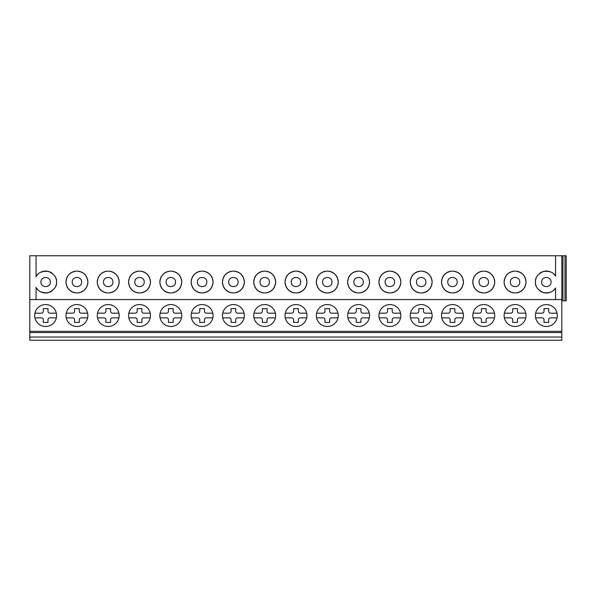 <?xml version="1.0" encoding="UTF-8"?>
<svg xmlns="http://www.w3.org/2000/svg" width="596" height="596" viewBox="0 0 596 596"><rect width="100%" height="100%" fill="white"/><g stroke="black" fill="none" stroke-linecap="round" stroke-linejoin="round"><path stroke-width="0.89" d="M29.8 272.961L29.8 255.751L566.2 255.751L566.2 300.816L561.819 300.816M29.8 300.816L29.8 255.751L29.8 300.816M561.819 255.751L561.819 340.249L29.8 340.249L29.8 255.751M40.938 282.042C40.684 288.091 50.586 288.091 50.332 282.042C50.586 275.985 40.684 275.985 40.938 282.042M66.335 279.271A10.951 10.951 0 0 0 65.977 282.042C66.677 288.643 70.328 292.293 76.929 292.994C83.537 292.293 87.187 288.643 87.888 282.042C87.187 275.434 83.537 271.783 76.929 271.083C70.328 271.783 66.677 275.434 65.977 282.042A10.951 10.951 0 0 0 66.335 284.814M72.235 282.042C71.982 288.091 81.883 288.091 81.622 282.042C81.883 275.985 71.982 275.985 72.235 282.042M97.632 279.271A10.951 10.951 0 0 0 97.275 282.042C97.968 288.643 101.618 292.293 108.226 292.994C114.834 292.293 118.485 288.643 119.178 282.042C118.485 275.434 114.834 271.783 108.226 271.083C101.618 271.783 97.968 275.434 97.275 282.042A10.951 10.951 0 0 0 97.632 284.814M103.533 282.042C103.272 288.091 113.18 288.091 112.92 282.042C113.18 275.985 103.272 275.985 103.533 282.042M128.922 279.271A10.951 10.951 0 0 0 128.565 282.042C129.265 288.643 132.915 292.293 139.524 292.994C146.124 292.293 149.775 288.643 150.475 282.042C149.775 275.434 146.124 271.783 139.524 271.083C132.915 271.783 129.265 275.434 128.565 282.042A10.951 10.951 0 0 0 128.922 284.814M134.83 282.042C134.569 288.091 144.47 288.091 144.217 282.042C144.47 275.985 134.569 275.985 134.83 282.042M160.22 279.271A10.951 10.951 0 0 0 159.862 282.042C160.562 288.643 164.213 292.293 170.814 292.994C177.422 292.293 181.072 288.643 181.773 282.042C181.072 275.434 177.422 271.783 170.814 271.083C164.213 271.783 160.562 275.434 159.862 282.042A10.951 10.951 0 0 0 160.22 284.814M166.12 282.042C165.867 288.091 175.768 288.091 175.507 282.042C175.768 275.985 165.867 275.985 166.12 282.042M191.517 279.271A10.951 10.951 0 0 0 191.16 282.042C191.852 288.643 195.51 292.293 202.111 292.994C208.719 292.293 212.37 288.643 213.063 282.042C212.37 275.434 208.719 271.783 202.111 271.083C195.51 271.783 191.852 275.434 191.16 282.042A10.951 10.951 0 0 0 191.517 284.814M197.418 282.042C197.157 288.091 207.065 288.091 206.805 282.042C207.065 275.985 197.157 275.985 197.418 282.042M222.807 279.271A10.951 10.951 0 0 0 222.457 282.042C223.15 288.643 226.8 292.293 233.409 292.994C240.009 292.293 243.66 288.643 244.36 282.042C243.66 275.434 240.009 271.783 233.409 271.083C226.8 271.783 223.15 275.434 222.457 282.042A10.951 10.951 0 0 0 222.807 284.814M228.715 282.042C228.454 288.091 238.355 288.091 238.102 282.042C238.355 275.985 228.454 275.985 228.715 282.042M254.105 279.271A10.951 10.951 0 0 0 253.747 282.042C254.447 288.643 258.098 292.293 264.699 292.994C271.307 292.293 274.957 288.643 275.657 282.042C274.957 275.434 271.307 271.783 264.699 271.083C258.098 271.783 254.447 275.434 253.747 282.042A10.951 10.951 0 0 0 254.105 284.814M260.005 282.042C259.752 288.091 269.653 288.091 269.399 282.042C269.653 275.985 259.752 275.985 260.005 282.042M285.402 279.271A10.951 10.951 0 0 0 285.044 282.042C285.745 288.643 289.395 292.293 295.996 292.994C302.604 292.293 306.255 288.643 306.947 282.042C306.255 275.434 302.604 271.783 295.996 271.083C289.395 271.783 285.745 275.434 285.044 282.042A10.951 10.951 0 0 0 285.402 284.814M291.302 282.042C291.042 288.091 300.95 288.091 300.689 282.042C300.95 275.985 291.042 275.985 291.302 282.042M316.692 279.271A10.951 10.951 0 0 0 316.342 282.042C317.035 288.643 320.685 292.293 327.293 292.994C333.894 292.293 337.545 288.643 338.245 282.042C337.545 275.434 333.894 271.783 327.293 271.083C320.685 271.783 317.035 275.434 316.342 282.042A10.951 10.951 0 0 0 316.692 284.814M322.6 282.042C322.339 288.091 332.248 288.091 331.987 282.042C332.248 275.985 322.339 275.985 322.6 282.042M347.99 279.271A10.951 10.951 0 0 0 347.632 282.042C348.332 288.643 351.983 292.293 358.591 292.994C365.192 292.293 368.842 288.643 369.542 282.042C368.842 275.434 365.192 271.783 358.591 271.083C351.983 271.783 348.332 275.434 347.632 282.042A10.951 10.951 0 0 0 347.99 284.814M353.89 282.042C353.637 288.091 363.538 288.091 363.284 282.042C363.538 275.985 353.637 275.985 353.89 282.042M379.287 279.271A10.951 10.951 0 0 0 378.929 282.042C379.63 288.643 383.28 292.293 389.881 292.994C396.489 292.293 400.139 288.643 400.84 282.042C400.139 275.434 396.489 271.783 389.881 271.083C383.28 271.783 379.63 275.434 378.929 282.042A10.951 10.951 0 0 0 379.287 284.814M385.187 282.042C384.934 288.091 394.835 288.091 394.574 282.042C394.835 275.985 384.934 275.985 385.187 282.042M410.584 279.271A10.951 10.951 0 0 0 410.227 282.042C410.92 288.643 414.57 292.293 421.178 292.994C427.786 292.293 431.437 288.643 432.13 282.042C431.437 275.434 427.786 271.783 421.178 271.083C414.57 271.783 410.92 275.434 410.227 282.042A10.951 10.951 0 0 0 410.584 284.814M416.485 282.042C416.224 288.091 426.133 288.091 425.872 282.042C426.133 275.985 416.224 275.985 416.485 282.042M441.874 279.271A10.951 10.951 0 0 0 441.517 282.042C442.217 288.643 445.868 292.293 452.476 292.994C459.076 292.293 462.727 288.643 463.427 282.042C462.727 275.434 459.076 271.783 452.476 271.083C445.868 271.783 442.217 275.434 441.517 282.042A10.951 10.951 0 0 0 441.874 284.814M447.782 282.042C447.522 288.091 457.423 288.091 457.169 282.042C457.423 275.985 447.522 275.985 447.782 282.042M473.172 279.271A10.951 10.951 0 0 0 472.814 282.042C473.515 288.643 477.165 292.293 483.766 292.994C490.374 292.293 494.024 288.643 494.725 282.042C494.024 275.434 490.374 271.783 483.766 271.083C477.165 271.783 473.515 275.434 472.814 282.042A10.951 10.951 0 0 0 473.172 284.814M479.072 282.042C478.819 288.091 488.72 288.091 488.459 282.042C488.72 275.985 478.819 275.985 479.072 282.042M504.469 279.271A10.951 10.951 0 0 0 504.112 282.042C504.805 288.643 508.462 292.293 515.063 292.994C521.671 292.293 525.322 288.643 526.015 282.042C525.322 275.434 521.671 271.783 515.063 271.083C508.462 271.783 504.805 275.434 504.112 282.042A10.951 10.951 0 0 0 504.469 284.814M510.37 282.042C510.109 288.091 520.017 288.091 519.757 282.042C520.017 275.985 510.109 275.985 510.37 282.042M29.8 299.565L36.058 299.565L36.058 287.354C37.973 291.429 42.085 293.187 48.38 292.643C54.154 290.058 56.888 286.52 56.59 282.042C56.888 277.557 54.154 274.026 48.38 271.433C42.085 270.889 37.973 272.655 36.058 276.723L36.058 255.751M553.319 273.579A10.951 10.951 0 0 1 555.561 276.097C553.408 272.26 549.303 270.74 543.261 271.53C537.748 274.153 535.133 277.654 535.409 282.042C535.133 286.423 537.748 289.924 543.261 292.547C549.303 293.336 553.408 291.816 555.561 287.98A10.951 10.951 0 0 1 553.319 290.498M555.561 276.097L555.561 255.751M561.819 299.565L555.561 299.565L555.561 287.98M541.667 282.042C541.406 288.091 551.307 288.091 551.054 282.042C551.307 275.985 541.406 275.985 541.667 282.042M66.745 286.073A10.951 10.951 0 0 0 69.188 289.783M69.345 289.939A10.951 10.951 0 0 0 72.898 292.226M73.539 292.457A10.951 10.951 0 0 0 74.94 292.807M78.925 292.807A10.951 10.951 0 0 0 80.326 292.457M80.959 292.226A10.951 10.951 0 0 0 84.52 289.939M84.677 289.783A10.951 10.951 0 0 0 87.113 286.073M87.53 284.814A10.951 10.951 0 0 0 87.53 279.271M87.113 278.004A10.951 10.951 0 0 0 84.677 274.294M84.52 274.138A10.951 10.951 0 0 0 80.959 271.858M80.326 271.627A10.951 10.951 0 0 0 78.925 271.269M74.94 271.269A10.951 10.951 0 0 0 73.539 271.627M72.898 271.858A10.951 10.951 0 0 0 69.345 274.138M69.188 274.294A10.951 10.951 0 0 0 66.745 278.004M550.913 292.003A10.951 10.951 0 0 1 543.5 292.614M543.261 292.547A10.951 10.951 0 0 1 539.678 290.714M537.13 287.935A10.951 10.951 0 0 1 537.13 276.142M539.678 273.363A10.951 10.951 0 0 1 543.261 271.53M543.5 271.463A10.951 10.951 0 0 1 550.913 272.074M36.058 276.723A10.951 10.951 0 0 1 37.704 274.488M40.528 272.35A10.951 10.951 0 0 1 48.134 271.374M48.38 271.433A10.951 10.951 0 0 1 52.135 273.229M54.802 276.045A10.951 10.951 0 0 1 54.802 288.032M52.135 290.855A10.951 10.951 0 0 1 48.38 292.643M48.134 292.703A10.951 10.951 0 0 1 40.528 291.727M37.704 289.596A10.951 10.951 0 0 1 36.058 287.354M98.042 286.073A10.951 10.951 0 0 0 100.478 289.783M100.635 289.939A10.951 10.951 0 0 0 104.196 292.226M104.829 292.457A10.951 10.951 0 0 0 106.23 292.807M110.215 292.807A10.951 10.951 0 0 0 111.616 292.457M112.257 292.226A10.951 10.951 0 0 0 115.81 289.939M115.974 289.783A10.951 10.951 0 0 0 118.41 286.073M118.82 284.814A10.951 10.951 0 0 0 118.82 279.271M118.41 278.004A10.951 10.951 0 0 0 115.974 274.294M115.81 274.138A10.951 10.951 0 0 0 112.257 271.858M111.616 271.627A10.951 10.951 0 0 0 110.215 271.269M106.23 271.269A10.951 10.951 0 0 0 104.829 271.627M104.196 271.858A10.951 10.951 0 0 0 100.635 274.138M100.478 274.294A10.951 10.951 0 0 0 98.042 278.004M129.339 286.073A10.951 10.951 0 0 0 131.776 289.783M131.932 289.939A10.951 10.951 0 0 0 135.486 292.226M136.126 292.457A10.951 10.951 0 0 0 137.527 292.807M141.513 292.807A10.951 10.951 0 0 0 142.913 292.457M143.554 292.226A10.951 10.951 0 0 0 147.108 289.939M147.264 289.783A10.951 10.951 0 0 0 149.708 286.073M150.118 284.814A10.951 10.951 0 0 0 150.118 279.271M149.708 278.004A10.951 10.951 0 0 0 147.264 274.294M147.108 274.138A10.951 10.951 0 0 0 143.554 271.858M142.913 271.627A10.951 10.951 0 0 0 141.513 271.269M137.527 271.269A10.951 10.951 0 0 0 136.126 271.627M135.486 271.858A10.951 10.951 0 0 0 131.932 274.138M131.776 274.294A10.951 10.951 0 0 0 129.339 278.004M160.629 286.073A10.951 10.951 0 0 0 163.073 289.783M163.23 289.939A10.951 10.951 0 0 0 166.783 292.226M167.424 292.457A10.951 10.951 0 0 0 168.824 292.807M172.81 292.807A10.951 10.951 0 0 0 174.211 292.457M174.851 292.226A10.951 10.951 0 0 0 178.405 289.939M178.562 289.783A10.951 10.951 0 0 0 180.998 286.073M181.415 284.814A10.951 10.951 0 0 0 181.415 279.271M180.998 278.004A10.951 10.951 0 0 0 178.562 274.294M178.405 274.138A10.951 10.951 0 0 0 174.851 271.858M174.211 271.627A10.951 10.951 0 0 0 172.81 271.269M168.824 271.269A10.951 10.951 0 0 0 167.424 271.627M166.783 271.858A10.951 10.951 0 0 0 163.23 274.138M163.073 274.294A10.951 10.951 0 0 0 160.629 278.004M191.927 286.073A10.951 10.951 0 0 0 194.363 289.783M194.527 289.939A10.951 10.951 0 0 0 198.081 292.226M198.721 292.457A10.951 10.951 0 0 0 200.122 292.807M204.108 292.807A10.951 10.951 0 0 0 205.508 292.457M206.141 292.226A10.951 10.951 0 0 0 209.703 289.939M209.859 289.783A10.951 10.951 0 0 0 212.295 286.073M212.705 284.814A10.951 10.951 0 0 0 212.705 279.271M212.295 278.004A10.951 10.951 0 0 0 209.859 274.294M209.703 274.138A10.951 10.951 0 0 0 206.141 271.858M205.508 271.627A10.951 10.951 0 0 0 204.108 271.269M200.122 271.269A10.951 10.951 0 0 0 198.721 271.627M198.081 271.858A10.951 10.951 0 0 0 194.527 274.138M194.363 274.294A10.951 10.951 0 0 0 191.927 278.004M223.224 286.073A10.951 10.951 0 0 0 225.66 289.783M225.817 289.939A10.951 10.951 0 0 0 229.378 292.226M230.011 292.457A10.951 10.951 0 0 0 231.412 292.807M235.398 292.807A10.951 10.951 0 0 0 236.798 292.457M237.439 292.226A10.951 10.951 0 0 0 240.993 289.939M241.149 289.783A10.951 10.951 0 0 0 243.593 286.073M244.002 284.814A10.951 10.951 0 0 0 244.002 279.271M243.593 278.004A10.951 10.951 0 0 0 241.149 274.294M240.993 274.138A10.951 10.951 0 0 0 237.439 271.858M236.798 271.627A10.951 10.951 0 0 0 235.398 271.269M231.412 271.269A10.951 10.951 0 0 0 230.011 271.627M229.378 271.858A10.951 10.951 0 0 0 225.817 274.138M225.66 274.294A10.951 10.951 0 0 0 223.224 278.004M254.514 286.073A10.951 10.951 0 0 0 256.958 289.783M257.114 289.939A10.951 10.951 0 0 0 260.668 292.226M261.309 292.457A10.951 10.951 0 0 0 262.709 292.807M266.695 292.807A10.951 10.951 0 0 0 268.096 292.457M268.736 292.226A10.951 10.951 0 0 0 272.29 289.939M272.447 289.783A10.951 10.951 0 0 0 274.883 286.073M275.3 284.814A10.951 10.951 0 0 0 275.3 279.271M274.883 278.004A10.951 10.951 0 0 0 272.447 274.294M272.29 274.138A10.951 10.951 0 0 0 268.736 271.858M268.096 271.627A10.951 10.951 0 0 0 266.695 271.269M262.709 271.269A10.951 10.951 0 0 0 261.309 271.627M260.668 271.858A10.951 10.951 0 0 0 257.114 274.138M256.958 274.294A10.951 10.951 0 0 0 254.514 278.004M285.812 286.073A10.951 10.951 0 0 0 288.255 289.783M288.412 289.939A10.951 10.951 0 0 0 291.965 292.226M292.606 292.457A10.951 10.951 0 0 0 294.007 292.807M297.993 292.807A10.951 10.951 0 0 0 299.393 292.457M300.026 292.226A10.951 10.951 0 0 0 303.587 289.939M303.744 289.783A10.951 10.951 0 0 0 306.18 286.073M306.597 284.814A10.951 10.951 0 0 0 306.597 279.271M306.18 278.004A10.951 10.951 0 0 0 303.744 274.294M303.587 274.138A10.951 10.951 0 0 0 300.026 271.858M299.393 271.627A10.951 10.951 0 0 0 297.993 271.269M294.007 271.269A10.951 10.951 0 0 0 292.606 271.627M291.965 271.858A10.951 10.951 0 0 0 288.412 274.138M288.255 274.294A10.951 10.951 0 0 0 285.812 278.004M317.109 286.073A10.951 10.951 0 0 0 319.545 289.783M319.702 289.939A10.951 10.951 0 0 0 323.263 292.226M323.896 292.457A10.951 10.951 0 0 0 325.297 292.807M329.283 292.807A10.951 10.951 0 0 0 330.683 292.457M331.324 292.226A10.951 10.951 0 0 0 334.877 289.939M335.034 289.783A10.951 10.951 0 0 0 337.478 286.073M337.887 284.814A10.951 10.951 0 0 0 337.887 279.271M337.478 278.004A10.951 10.951 0 0 0 335.034 274.294M334.877 274.138A10.951 10.951 0 0 0 331.324 271.858M330.683 271.627A10.951 10.951 0 0 0 329.283 271.269M325.297 271.269A10.951 10.951 0 0 0 323.896 271.627M323.263 271.858A10.951 10.951 0 0 0 319.702 274.138M319.545 274.294A10.951 10.951 0 0 0 317.109 278.004M348.407 286.073A10.951 10.951 0 0 0 350.843 289.783M350.999 289.939A10.951 10.951 0 0 0 354.553 292.226M355.194 292.457A10.951 10.951 0 0 0 356.594 292.807M360.58 292.807A10.951 10.951 0 0 0 361.981 292.457M362.621 292.226A10.951 10.951 0 0 0 366.175 289.939M366.331 289.783A10.951 10.951 0 0 0 368.775 286.073M369.185 284.814A10.951 10.951 0 0 0 369.185 279.271M368.775 278.004A10.951 10.951 0 0 0 366.331 274.294M366.175 274.138A10.951 10.951 0 0 0 362.621 271.858M361.981 271.627A10.951 10.951 0 0 0 360.58 271.269M356.594 271.269A10.951 10.951 0 0 0 355.194 271.627M354.553 271.858A10.951 10.951 0 0 0 350.999 274.138M350.843 274.294A10.951 10.951 0 0 0 348.407 278.004M379.697 286.073A10.951 10.951 0 0 0 382.14 289.783M382.297 289.939A10.951 10.951 0 0 0 385.85 292.226M386.491 292.457A10.951 10.951 0 0 0 387.892 292.807M391.877 292.807A10.951 10.951 0 0 0 393.278 292.457M393.911 292.226A10.951 10.951 0 0 0 397.472 289.939M397.629 289.783A10.951 10.951 0 0 0 400.065 286.073M400.482 284.814A10.951 10.951 0 0 0 400.482 279.271M400.065 278.004A10.951 10.951 0 0 0 397.629 274.294M397.472 274.138A10.951 10.951 0 0 0 393.911 271.858M393.278 271.627A10.951 10.951 0 0 0 391.877 271.269M387.892 271.269A10.951 10.951 0 0 0 386.491 271.627M385.85 271.858A10.951 10.951 0 0 0 382.297 274.138M382.14 274.294A10.951 10.951 0 0 0 379.697 278.004M410.994 286.073A10.951 10.951 0 0 0 413.43 289.783M413.587 289.939A10.951 10.951 0 0 0 417.148 292.226M417.781 292.457A10.951 10.951 0 0 0 419.182 292.807M423.167 292.807A10.951 10.951 0 0 0 424.568 292.457M425.209 292.226A10.951 10.951 0 0 0 428.762 289.939M428.926 289.783A10.951 10.951 0 0 0 431.362 286.073M431.772 284.814A10.951 10.951 0 0 0 431.772 279.271M431.362 278.004A10.951 10.951 0 0 0 428.926 274.294M428.762 274.138A10.951 10.951 0 0 0 425.209 271.858M424.568 271.627A10.951 10.951 0 0 0 423.167 271.269M419.182 271.269A10.951 10.951 0 0 0 417.781 271.627M417.148 271.858A10.951 10.951 0 0 0 413.587 274.138M413.43 274.294A10.951 10.951 0 0 0 410.994 278.004M442.292 286.073A10.951 10.951 0 0 0 444.728 289.783M444.884 289.939A10.951 10.951 0 0 0 448.438 292.226M449.079 292.457A10.951 10.951 0 0 0 450.479 292.807M454.465 292.807A10.951 10.951 0 0 0 455.865 292.457M456.506 292.226A10.951 10.951 0 0 0 460.06 289.939M460.216 289.783A10.951 10.951 0 0 0 462.66 286.073M463.07 284.814A10.951 10.951 0 0 0 463.07 279.271M462.66 278.004A10.951 10.951 0 0 0 460.216 274.294M460.06 274.138A10.951 10.951 0 0 0 456.506 271.858M455.865 271.627A10.951 10.951 0 0 0 454.465 271.269M450.479 271.269A10.951 10.951 0 0 0 449.079 271.627M448.438 271.858A10.951 10.951 0 0 0 444.884 274.138M444.728 274.294A10.951 10.951 0 0 0 442.292 278.004M473.582 286.073A10.951 10.951 0 0 0 476.025 289.783M476.182 289.939A10.951 10.951 0 0 0 479.735 292.226M480.376 292.457A10.951 10.951 0 0 0 481.777 292.807M485.762 292.807A10.951 10.951 0 0 0 487.163 292.457M487.804 292.226A10.951 10.951 0 0 0 491.357 289.939M491.514 289.783A10.951 10.951 0 0 0 493.95 286.073M494.367 284.814A10.951 10.951 0 0 0 494.367 279.271M493.95 278.004A10.951 10.951 0 0 0 491.514 274.294M491.357 274.138A10.951 10.951 0 0 0 487.804 271.858M487.163 271.627A10.951 10.951 0 0 0 485.762 271.269M481.777 271.269A10.951 10.951 0 0 0 480.376 271.627M479.735 271.858A10.951 10.951 0 0 0 476.182 274.138M476.025 274.294A10.951 10.951 0 0 0 473.582 278.004M504.879 286.073A10.951 10.951 0 0 0 507.315 289.783M507.479 289.939A10.951 10.951 0 0 0 511.033 292.226M511.673 292.457A10.951 10.951 0 0 0 513.074 292.807M517.06 292.807A10.951 10.951 0 0 0 518.46 292.457M519.094 292.226A10.951 10.951 0 0 0 522.655 289.939M522.811 289.783A10.951 10.951 0 0 0 525.247 286.073M525.657 284.814A10.951 10.951 0 0 0 525.657 279.271M525.247 278.004A10.951 10.951 0 0 0 522.811 274.294M522.655 274.138A10.951 10.951 0 0 0 519.094 271.858M518.46 271.627A10.951 10.951 0 0 0 517.06 271.269M513.074 271.269A10.951 10.951 0 0 0 511.673 271.627M511.033 271.858A10.951 10.951 0 0 0 507.479 274.138M507.315 274.294A10.951 10.951 0 0 0 504.879 278.004M36.058 299.565L555.561 299.565M87.888 315.522A10.951 10.951 0 0 0 76.929 304.571A10.951 10.951 0 0 0 65.977 315.522A10.951 10.951 0 0 0 76.929 326.481A10.951 10.951 0 0 0 87.888 315.522M119.178 315.522A10.951 10.951 0 0 0 108.226 304.571A10.951 10.951 0 0 0 97.275 315.522A10.951 10.951 0 0 0 108.226 326.481A10.951 10.951 0 0 0 119.178 315.522M150.475 315.522A10.951 10.951 0 0 0 139.524 304.571A10.951 10.951 0 0 0 128.565 315.522A10.951 10.951 0 0 0 139.524 326.481A10.951 10.951 0 0 0 150.475 315.522M181.773 315.522A10.951 10.951 0 0 0 170.814 304.571A10.951 10.951 0 0 0 159.862 315.522A10.951 10.951 0 0 0 170.814 326.481A10.951 10.951 0 0 0 181.773 315.522M213.063 315.522A10.951 10.951 0 0 0 202.111 304.571A10.951 10.951 0 0 0 191.16 315.522A10.951 10.951 0 0 0 202.111 326.481A10.951 10.951 0 0 0 213.063 315.522M244.36 315.522A10.951 10.951 0 0 0 233.409 304.571A10.951 10.951 0 0 0 222.457 315.522A10.951 10.951 0 0 0 233.409 326.481A10.951 10.951 0 0 0 244.36 315.522M275.657 315.522A10.951 10.951 0 0 0 264.699 304.571A10.951 10.951 0 0 0 253.747 315.522A10.951 10.951 0 0 0 264.699 326.481A10.951 10.951 0 0 0 275.657 315.522M306.947 315.522A10.951 10.951 0 0 0 295.996 304.571A10.951 10.951 0 0 0 285.044 315.522A10.951 10.951 0 0 0 295.996 326.481A10.951 10.951 0 0 0 306.947 315.522M338.245 315.522A10.951 10.951 0 0 0 327.293 304.571A10.951 10.951 0 0 0 316.342 315.522A10.951 10.951 0 0 0 327.293 326.481A10.951 10.951 0 0 0 338.245 315.522M369.542 315.522A10.951 10.951 0 0 0 358.591 304.571A10.951 10.951 0 0 0 347.632 315.522A10.951 10.951 0 0 0 358.591 326.481A10.951 10.951 0 0 0 369.542 315.522M400.84 315.522A10.951 10.951 0 0 0 389.881 304.571A10.951 10.951 0 0 0 378.929 315.522A10.951 10.951 0 0 0 389.881 326.481A10.951 10.951 0 0 0 400.84 315.522M432.13 315.522A10.951 10.951 0 0 0 421.178 304.571A10.951 10.951 0 0 0 410.227 315.522A10.951 10.951 0 0 0 421.178 326.481A10.951 10.951 0 0 0 432.13 315.522M463.427 315.522A10.951 10.951 0 0 0 452.476 304.571A10.951 10.951 0 0 0 441.517 315.522A10.951 10.951 0 0 0 452.476 326.481A10.951 10.951 0 0 0 463.427 315.522M494.725 315.522A10.951 10.951 0 0 0 483.766 304.571A10.951 10.951 0 0 0 472.814 315.522A10.951 10.951 0 0 0 483.766 326.481A10.951 10.951 0 0 0 494.725 315.522M526.015 315.522A10.951 10.951 0 0 0 515.063 304.571A10.951 10.951 0 0 0 504.112 315.522A10.951 10.951 0 0 0 515.063 326.481A10.951 10.951 0 0 0 526.015 315.522M557.312 315.522A10.951 10.951 0 0 0 546.361 304.571A10.951 10.951 0 0 0 535.409 315.522A10.951 10.951 0 0 0 546.361 326.481A10.951 10.951 0 0 0 557.312 315.522M56.59 315.522A10.951 10.951 0 0 0 45.639 304.571A10.951 10.951 0 0 0 34.68 315.522A10.951 10.951 0 0 0 45.639 326.481A10.951 10.951 0 0 0 56.59 315.522M34.933 317.869L41.407 317.869A1.877 1.877 0 0 1 43.292 319.747L43.292 322.414L47.985 322.414L47.985 319.747A1.877 1.877 0 0 1 49.863 317.869L56.337 317.869M56.337 313.176L49.863 313.176A1.877 1.877 0 0 1 47.985 311.298L47.985 308.639L43.292 308.639L43.292 311.298A1.877 1.877 0 0 1 41.407 313.176L34.933 313.176M66.231 317.869L72.705 317.869A1.877 1.877 0 0 1 74.582 319.747L74.582 322.414L79.275 322.414L79.275 319.747A1.877 1.877 0 0 1 81.153 317.869L87.627 317.869M87.627 313.176L81.153 313.176A1.877 1.877 0 0 1 79.275 311.298L79.275 308.639L74.582 308.639L74.582 311.298A1.877 1.877 0 0 1 72.705 313.176L66.231 313.176M97.528 317.869L104.002 317.869A1.877 1.877 0 0 1 105.879 319.747L105.879 322.414L110.573 322.414L110.573 319.747A1.877 1.877 0 0 1 112.45 317.869L118.924 317.869M118.924 313.176L112.45 313.176A1.877 1.877 0 0 1 110.573 311.298L110.573 308.639L105.879 308.639L105.879 311.298A1.877 1.877 0 0 1 104.002 313.176L97.528 313.176M128.825 317.869L135.299 317.869A1.877 1.877 0 0 1 137.177 319.747L137.177 322.414L141.87 322.414L141.87 319.747A1.877 1.877 0 0 1 143.748 317.869L150.222 317.869M150.222 313.176L143.748 313.176A1.877 1.877 0 0 1 141.87 311.298L141.87 308.639L137.177 308.639L137.177 311.298A1.877 1.877 0 0 1 135.299 313.176L128.825 313.176M160.115 317.869L166.589 317.869A1.877 1.877 0 0 1 168.467 319.747L168.467 322.414L173.16 322.414L173.16 319.747A1.877 1.877 0 0 1 175.038 317.869L181.512 317.869M181.512 313.176L175.038 313.176A1.877 1.877 0 0 1 173.16 311.298L173.16 308.639L168.467 308.639L168.467 311.298A1.877 1.877 0 0 1 166.589 313.176L160.115 313.176M191.413 317.869L197.887 317.869A1.877 1.877 0 0 1 199.764 319.747L199.764 322.414L204.458 322.414L204.458 319.747A1.877 1.877 0 0 1 206.335 317.869L212.809 317.869M212.809 313.176L206.335 313.176A1.877 1.877 0 0 1 204.458 311.298L204.458 308.639L199.764 308.639L199.764 311.298A1.877 1.877 0 0 1 197.887 313.176L191.413 313.176M222.71 317.869L229.184 317.869A1.877 1.877 0 0 1 231.062 319.747L231.062 322.414L235.755 322.414L235.755 319.747A1.877 1.877 0 0 1 237.633 317.869L244.107 317.869M244.107 313.176L237.633 313.176A1.877 1.877 0 0 1 235.755 311.298L235.755 308.639L231.062 308.639L231.062 311.298A1.877 1.877 0 0 1 229.184 313.176L222.71 313.176M254 317.869L260.474 317.869A1.877 1.877 0 0 1 262.352 319.747L262.352 322.414L267.053 322.414L267.053 319.747A1.877 1.877 0 0 1 268.93 317.869L275.404 317.869M275.404 313.176L268.93 313.176A1.877 1.877 0 0 1 267.053 311.298L267.053 308.639L262.352 308.639L262.352 311.298A1.877 1.877 0 0 1 260.474 313.176L254 313.176M285.298 317.869L291.772 317.869A1.877 1.877 0 0 1 293.649 319.747L293.649 322.414L298.343 322.414L298.343 319.747A1.877 1.877 0 0 1 300.22 317.869L306.694 317.869M306.694 313.176L300.22 313.176A1.877 1.877 0 0 1 298.343 311.298L298.343 308.639L293.649 308.639L293.649 311.298A1.877 1.877 0 0 1 291.772 313.176L285.298 313.176M316.595 317.869L323.069 317.869A1.877 1.877 0 0 1 324.947 319.747L324.947 322.414L329.64 322.414L329.64 319.747A1.877 1.877 0 0 1 331.518 317.869L337.992 317.869M337.992 313.176L331.518 313.176A1.877 1.877 0 0 1 329.64 311.298L329.64 308.639L324.947 308.639L324.947 311.298A1.877 1.877 0 0 1 323.069 313.176L316.595 313.176M347.885 317.869L354.359 317.869A1.877 1.877 0 0 1 356.244 319.747L356.244 322.414L360.938 322.414L360.938 319.747A1.877 1.877 0 0 1 362.815 317.869L369.289 317.869M369.289 313.176L362.815 313.176A1.877 1.877 0 0 1 360.938 311.298L360.938 308.639L356.244 308.639L356.244 311.298A1.877 1.877 0 0 1 354.359 313.176L347.885 313.176M379.183 317.869L385.657 317.869A1.877 1.877 0 0 1 387.534 319.747L387.534 322.414L392.228 322.414L392.228 319.747A1.877 1.877 0 0 1 394.105 317.869L400.579 317.869M400.579 313.176L394.105 313.176A1.877 1.877 0 0 1 392.228 311.298L392.228 308.639L387.534 308.639L387.534 311.298A1.877 1.877 0 0 1 385.657 313.176L379.183 313.176M410.48 317.869L416.954 317.869A1.877 1.877 0 0 1 418.832 319.747L418.832 322.414L423.525 322.414L423.525 319.747A1.877 1.877 0 0 1 425.402 317.869L431.877 317.869M431.877 313.176L425.402 313.176A1.877 1.877 0 0 1 423.525 311.298L423.525 308.639L418.832 308.639L418.832 311.298A1.877 1.877 0 0 1 416.954 313.176L410.48 313.176M441.778 317.869L448.252 317.869A1.877 1.877 0 0 1 450.129 319.747L450.129 322.414L454.822 322.414L454.822 319.747A1.877 1.877 0 0 1 456.7 317.869L463.174 317.869M463.174 313.176L456.7 313.176A1.877 1.877 0 0 1 454.822 311.298L454.822 308.639L450.129 308.639L450.129 311.298A1.877 1.877 0 0 1 448.252 313.176L441.778 313.176M473.068 317.869L479.542 317.869A1.877 1.877 0 0 1 481.419 319.747L481.419 322.414L486.113 322.414L486.113 319.747A1.877 1.877 0 0 1 487.99 317.869L494.464 317.869M494.464 313.176L487.99 313.176A1.877 1.877 0 0 1 486.113 311.298L486.113 308.639L481.419 308.639L481.419 311.298A1.877 1.877 0 0 1 479.542 313.176L473.068 313.176M504.365 317.869L510.839 317.869A1.877 1.877 0 0 1 512.716 319.747L512.716 322.414L517.41 322.414L517.41 319.747A1.877 1.877 0 0 1 519.287 317.869L525.761 317.869M525.761 313.176L519.287 313.176A1.877 1.877 0 0 1 517.41 311.298L517.41 308.639L512.716 308.639L512.716 311.298A1.877 1.877 0 0 1 510.839 313.176L504.365 313.176M535.662 317.869L542.137 317.869A1.877 1.877 0 0 1 544.014 319.747L544.014 322.414L548.707 322.414L548.707 319.747A1.877 1.877 0 0 1 550.585 317.869L557.059 317.869M557.059 313.176L550.585 313.176A1.877 1.877 0 0 1 548.707 311.298L548.707 308.639L544.014 308.639L544.014 311.298A1.877 1.877 0 0 1 542.137 313.176L535.662 313.176M29.8 337.053L561.819 337.053M566.2 255.751L566.2 300.816M29.8 331.309L561.819 331.309M29.8 332.546L561.819 332.546M562.944 255.751L562.944 300.816M564.978 255.751L564.978 300.816"/></g></svg>
